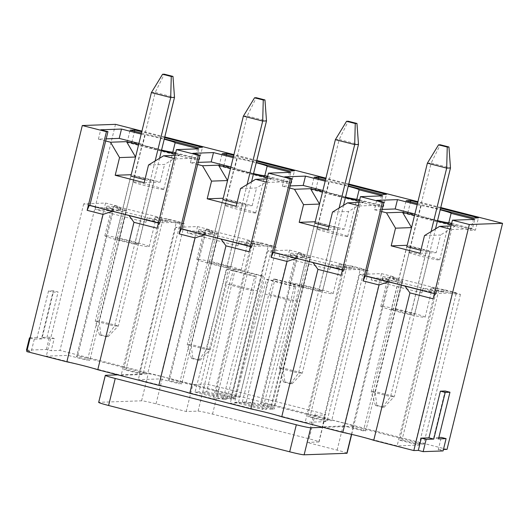 <?xml version="1.0" encoding="UTF-8"?>
<svg xmlns="http://www.w3.org/2000/svg" width="529" height="529" viewBox="0 0 529 529"><rect width="100%" height="100%" fill="white"/><g stroke="black" fill="none" stroke-linecap="round" stroke-linejoin="round"><path stroke-width="0.4" stroke-dasharray="2.65 1.98" d="M26.45 350.185L46.38 349.477L51.207 350.714L54.223 338.428L49.395 337.191L41.804 337.462L46.631 338.699L54.223 338.428M46.38 349.477L49.395 337.191M41.804 337.462L53.27 290.778L58.097 292.008L46.631 338.699M53.27 290.778L48.529 290.943L53.356 292.18L58.097 292.008M48.529 290.943L37.056 337.628L41.89 338.864L53.356 292.18M30.093 338.057L34.299 339.135L41.89 338.864M37.056 337.628L30.14 337.872M34.299 339.135L31.277 351.421L26.774 351.58M27.078 350.343L31.277 351.421M438.852 437.496L433.674 437.681L445.14 390.997M443.077 450.933L438.25 449.696L441.265 437.41M438.25 449.696L443.428 449.511M146.507 219.846L147.234 217.492A28.097 1.461 13.8 0 0 161.028 219.581A28.097 1.461 13.8 0 0 155.209 217.207L168.321 219.099L180.396 222.187L158.455 222.901M146.5 219.872L145.898 222.332L146.632 219.945A28.097 1.461 13.8 0 0 147.591 220.15M147.234 217.492L146.645 219.879M148.186 220.276A28.097 1.461 13.8 0 0 160.426 222.041A28.097 1.461 13.8 0 0 154.6 219.667L167.719 221.558L168.321 219.099M155.209 217.207L154.6 219.667M95.974 206.925L112.71 208.657A28.097 1.461 -166.2 0 1 106.891 206.29A28.097 1.461 -166.2 0 1 120.678 208.38L117.617 206.131L105.549 203.043L83.721 203.817L89.758 205.358M112.71 208.657L112.102 211.117A28.097 1.461 -166.2 0 1 106.283 208.743A28.097 1.461 -166.2 0 1 120.076 210.833L117.015 208.591L124.262 210.443L87.444 360.328L89.818 360.242L76.54 356.844L77.657 355.752L147.677 373.659L139.312 372.899L126.034 369.506L123.66 369.586L142.975 374.525L121.154 375.299L46.301 356.162L68.129 355.389L87.444 360.328M120.678 208.38L120.076 210.833M117.617 206.131L117.015 208.591M95.795 206.905L95.194 209.358L112.102 211.117M158.422 223.059L159.302 223.284L157.146 228.23M148.523 164.995L164.559 164.433L179.648 155.235L175.039 155.394M144.179 182.69L160.214 182.121L131.238 174.709L135.569 157.02M159.302 223.284L159.877 223.264L175.688 158.885L174.272 158.528M159.877 223.264L158.449 222.927M134.895 243.757L138.743 243.624L119.184 238.619L115.342 238.758L134.895 243.757L150.289 181.103L154.131 180.964L134.571 175.965L130.881 176.097M138.743 243.624L154.131 180.964M119.184 238.619L134.571 175.965M115.342 238.758L130.729 176.097M144.906 179.728L150.289 181.103M105.284 235.636A22.8 1.184 13.8 0 0 104.874 235.749A22.8 1.184 13.8 0 0 126.735 242.342A22.8 1.184 13.8 0 0 149.158 246.633A22.8 1.184 13.8 0 0 129.301 240.536A22.8 1.184 13.8 0 0 105.284 235.636M111.626 209.834A22.8 1.184 -166.2 0 1 135.642 214.734A22.8 1.184 -166.2 0 1 155.5 220.831A22.8 1.184 -166.2 0 1 129.083 215.541A22.8 1.184 -166.2 0 1 111.209 209.953A22.8 1.184 -166.2 0 1 111.626 209.834M175.668 152.835L196.464 158.151L198.759 148.814M179.648 155.235L175.35 154.131M161.444 150.573L138.585 144.728M196.464 158.151L175.688 158.885M161.563 150.097A15.837 0.82 -166.2 0 1 142.122 144.503A15.837 0.82 -166.2 0 1 142.837 144.437L145.131 135.1A15.837 0.82 -166.2 0 1 164.235 139.22M138.909 143.432L142.837 144.437M105.668 140.978L98.42 139.127L106.19 138.856M98.42 139.127L100.715 129.79M141.197 134.095L145.131 135.1M160.214 182.121L164.559 164.433M163.421 189.488A15.837 0.82 -166.2 0 1 146.745 186.082A15.837 0.82 -166.2 0 1 132.951 181.857A15.837 0.82 -166.2 0 1 133.665 181.784A15.837 0.82 -166.2 0 1 150.772 185.395A15.837 0.82 -166.2 0 1 163.706 189.408A15.837 0.82 -166.2 0 1 163.421 189.488M199.453 159.56L131.847 142.275L127.105 142.44L194.712 159.732L199.453 159.56L202.475 147.274M194.712 159.732L197.727 147.446M164.631 137.6L141.772 131.754M131.847 142.275L134.545 131.285M127.105 142.44L130.121 130.154M141.455 133.057L164.314 138.896M158.574 222.96L121.154 375.299M180.396 222.187L142.975 374.525M83.721 203.817L46.301 356.162M145.898 222.332L95.194 209.358M105.549 203.043L68.129 355.389M124.262 210.443L126.629 210.357L89.818 360.242M126.629 210.357L113.351 206.958L76.54 356.844M113.351 206.958L114.476 205.867L77.657 355.752M114.476 205.867L184.495 223.774L147.677 373.659M184.495 223.774L176.131 223.013L139.312 372.899M176.131 223.013L162.846 219.621L126.034 369.506M162.846 219.621L160.479 219.7L123.66 369.586M160.479 219.7L167.719 221.558M238.5 243.373L239.227 241.019A28.097 1.461 13.8 0 0 253.021 243.109A28.097 1.461 13.8 0 0 247.195 240.735L260.314 242.626L272.389 245.714L250.448 246.428M238.493 243.4L237.885 245.853L238.625 243.472A28.097 1.461 13.8 0 0 239.584 243.677M239.227 241.019L238.639 243.406M240.179 243.803A28.097 1.461 13.8 0 0 252.412 245.562A28.097 1.461 13.8 0 0 246.593 243.195L259.713 245.079L260.314 242.626M247.195 240.735L246.593 243.195M187.967 230.452L204.703 232.185A28.097 1.461 -166.2 0 1 198.878 229.811A28.097 1.461 -166.2 0 1 212.671 231.907L209.61 229.659L197.542 226.571L175.714 227.344L181.751 228.885M204.703 232.185L204.095 234.645A28.097 1.461 -166.2 0 1 198.276 232.271A28.097 1.461 -166.2 0 1 212.069 234.36L209.008 232.112L216.249 233.97L179.437 383.856L181.811 383.77L168.526 380.371L169.65 379.28L239.67 397.186L231.305 396.426L218.027 393.034L215.653 393.113L234.969 398.053L213.147 398.826L138.294 379.683L160.122 378.909L179.437 383.856M212.671 231.907L212.069 234.36M209.61 229.659L209.008 232.112M187.788 230.432L187.187 232.886L204.095 234.645M250.409 246.587L251.295 246.812L249.139 251.758M240.516 188.522L256.552 187.954L271.642 178.756L267.033 178.921M236.172 206.217L252.207 205.649L223.231 198.236L227.563 180.528M251.295 246.812L251.864 246.792L267.681 182.412L266.259 182.049M251.864 246.792L250.442 246.454M226.888 267.284L230.73 267.152L211.177 262.146L207.335 262.285L226.888 267.284L242.282 204.63L246.124 204.492L226.564 199.493L222.874 199.625M230.73 267.152L246.124 204.492M211.177 262.146L226.564 199.493M207.335 262.285L222.722 199.625M236.899 203.255L242.282 204.63M197.277 259.157A22.8 1.184 13.8 0 0 196.867 259.276A22.8 1.184 13.8 0 0 218.728 265.869A22.8 1.184 13.8 0 0 241.151 270.154A22.8 1.184 13.8 0 0 221.294 264.064A22.8 1.184 13.8 0 0 197.277 259.157M203.612 233.362A22.8 1.184 -166.2 0 1 227.629 238.262A22.8 1.184 -166.2 0 1 247.493 244.358A22.8 1.184 -166.2 0 1 221.076 239.068A22.8 1.184 -166.2 0 1 203.202 233.481A22.8 1.184 -166.2 0 1 203.612 233.362M267.661 176.362L288.457 181.678L290.752 172.342M271.642 178.756L267.343 177.658M253.437 174.101L230.578 168.255M288.457 181.678L267.681 182.412M253.556 173.618A15.837 0.82 -166.2 0 1 234.116 168.03A15.837 0.82 -166.2 0 1 234.83 167.964L237.124 158.627A15.837 0.82 -166.2 0 1 256.221 162.747M230.895 166.959L234.83 167.964M197.661 164.506L190.414 162.654L198.183 162.377M190.414 162.654L192.708 153.317M233.19 157.622L237.124 158.627M252.207 205.649L256.552 187.954M255.414 213.015A15.837 0.82 -166.2 0 1 238.731 209.61A15.837 0.82 -166.2 0 1 224.944 205.384A15.837 0.82 -166.2 0 1 225.658 205.312A15.837 0.82 -166.2 0 1 242.765 208.922A15.837 0.82 -166.2 0 1 255.699 212.936A15.837 0.82 -166.2 0 1 255.414 213.015M291.446 183.087L223.84 165.802L219.099 165.967L286.698 183.259L291.446 183.087L294.461 170.801M286.698 183.259L289.72 170.973M256.625 161.127L233.765 155.281M223.84 165.802L226.538 154.812M219.099 165.967L222.114 153.681M233.448 156.577L256.3 162.423M250.561 246.488L213.147 398.826M272.389 245.714L234.969 398.053M175.714 227.344L138.294 379.683M237.885 245.853L187.187 232.886M197.542 226.571L160.122 378.909M216.249 233.97L218.622 233.884L181.811 383.77M218.622 233.884L205.345 230.485L168.526 380.371M205.345 230.485L206.469 229.394L169.65 379.28M206.469 229.394L276.488 247.301L239.67 397.186M276.488 247.301L268.124 246.54L231.305 396.426M268.124 246.54L254.839 243.148L218.027 393.034M254.839 243.148L252.472 243.228L215.653 393.113M252.472 243.228L259.713 245.079M331.22 264.546L329.878 269.38L331.22 264.546A28.097 1.461 13.8 0 0 345.007 266.636A28.097 1.461 13.8 0 0 339.188 264.262L352.307 266.153L364.382 269.241L342.442 269.955M330.618 267A28.097 1.461 13.8 0 0 331.577 267.205M332.172 267.33A28.097 1.461 13.8 0 0 344.405 269.089A28.097 1.461 13.8 0 0 338.586 266.715L351.706 268.606L352.307 266.153M339.188 264.262L338.586 266.715M279.96 253.98L296.69 255.712A28.097 1.461 -166.2 0 1 290.871 253.338A28.097 1.461 -166.2 0 1 304.664 255.428L301.603 253.186L289.528 250.098L267.707 250.872L273.744 252.412M296.69 255.712L296.088 258.172A28.097 1.461 -166.2 0 1 290.269 255.798A28.097 1.461 -166.2 0 1 304.063 257.887L301.001 255.639L308.242 257.491L271.43 407.376L273.797 407.297L260.519 403.898L261.643 402.807L331.663 420.714L323.298 419.953L310.02 416.554L307.647 416.64L326.962 421.58L305.134 422.354L230.287 403.21L252.115 402.437L271.43 407.376M304.664 255.428L304.063 257.887M301.603 253.186L301.001 255.639M279.781 253.96L279.173 256.413L296.088 258.172M342.402 270.114L343.288 270.339L341.132 275.285M332.51 212.05L348.545 211.481L363.635 202.283L359.026 202.448M319.569 204.075L315.205 221.763L344.2 229.176L348.545 211.481M343.288 270.339L343.857 270.319L359.667 205.94L358.252 205.576M343.857 270.319L342.435 269.982M318.881 290.811L322.723 290.679L303.17 285.673L299.321 285.812L318.881 290.811L334.268 228.158L338.117 228.019L318.557 223.02L314.867 223.145M322.723 290.679L338.117 228.019M303.17 285.673L318.557 223.02M299.321 285.812L314.715 223.152M328.893 226.782L334.268 228.158M289.27 282.684A22.8 1.184 13.8 0 0 288.854 282.803A22.8 1.184 13.8 0 0 310.715 289.396A22.8 1.184 13.8 0 0 333.144 293.681A22.8 1.184 13.8 0 0 313.287 287.591A22.8 1.184 13.8 0 0 289.27 282.684M295.605 256.889A22.8 1.184 -166.2 0 1 319.622 261.789A22.8 1.184 -166.2 0 1 339.479 267.886A22.8 1.184 -166.2 0 1 313.069 262.596A22.8 1.184 -166.2 0 1 295.195 257.008A22.8 1.184 -166.2 0 1 295.605 256.889M359.654 199.883L380.45 205.206L382.745 195.869M363.635 202.283L359.33 201.185M345.43 197.628L322.571 191.782M380.45 205.206L359.667 205.94M345.543 197.145A15.837 0.82 -166.2 0 1 326.109 191.558A15.837 0.82 -166.2 0 1 326.823 191.491L329.117 182.155A15.837 0.82 -166.2 0 1 348.214 186.274M322.888 190.486L326.823 191.491M289.647 188.033L282.407 186.182L290.17 185.904M282.407 186.182L284.701 176.845M325.183 181.149L329.117 182.155M328.165 229.745L344.2 229.176M347.401 236.542A15.837 0.82 -166.2 0 1 330.724 233.137A15.837 0.82 -166.2 0 1 316.937 228.905A15.837 0.82 -166.2 0 1 317.651 228.839A15.837 0.82 -166.2 0 1 334.758 232.449A15.837 0.82 -166.2 0 1 347.692 236.463A15.837 0.82 -166.2 0 1 347.401 236.542M383.439 206.614L315.833 189.322L311.085 189.494L378.691 206.786L383.439 206.614L386.454 194.328M378.691 206.786L381.713 194.5M348.618 184.654L325.758 178.809M315.833 189.322L318.531 178.339M311.085 189.494L314.107 177.208M325.441 180.105L348.294 185.95M342.554 270.015L305.134 422.354M364.382 269.241L326.962 421.58M267.707 250.872L230.287 403.21M329.878 269.38L279.173 256.413M289.528 250.098L252.115 402.437M308.242 257.491L310.616 257.411L273.797 407.297M310.616 257.411L297.338 254.013L260.519 403.898M297.338 254.013L298.462 252.922L261.643 402.807M298.462 252.922L368.482 270.828L331.663 420.714M368.482 270.828L360.11 270.068L323.298 419.953M360.11 270.068L346.832 266.669L310.02 416.554M346.832 266.669L344.458 266.755L307.647 416.64M344.458 266.755L351.706 268.606M424.165 290.857A28.097 1.461 13.8 0 0 436.399 292.616A28.097 1.461 13.8 0 0 430.58 290.242L443.699 292.134L436.451 290.282L399.64 440.168L418.955 445.107L397.127 445.881L322.28 426.738L344.101 425.964L363.423 430.904L365.79 430.824L352.512 427.425L353.636 426.328L423.656 444.241L415.291 443.481L402.007 440.082L399.64 440.168M422.473 290.454L421.871 292.907L422.605 290.527A28.097 1.461 13.8 0 0 423.57 290.732M421.871 292.907L371.166 279.94L388.081 281.699A28.097 1.461 -166.2 0 1 382.262 279.325A28.097 1.461 -166.2 0 1 396.049 281.415L392.994 279.167L400.235 281.018L402.609 280.939L389.331 277.54L390.448 276.449L460.468 294.355L452.103 293.595L438.825 290.196L436.451 290.282M405.062 286.123A22.8 1.184 -166.2 0 1 387.188 280.529A22.8 1.184 -166.2 0 1 387.598 280.416A22.8 1.184 -166.2 0 1 411.615 285.316A22.8 1.184 -166.2 0 1 431.472 291.413A22.8 1.184 -166.2 0 1 405.062 286.123M434.547 293.535L397.127 445.881M434.395 293.635L456.375 292.768L418.955 445.107M381.64 211.56L374.4 209.709L376.694 200.372M417.176 204.67L421.11 205.682A15.837 0.82 -166.2 0 1 440.207 209.801M440.763 207.527L417.91 201.681M348.776 183.999L325.917 178.154M256.783 160.479L233.924 154.633M164.79 136.951L141.937 131.106M417.434 203.632L440.287 209.477M440.604 208.181L417.751 202.336M409.644 252.366A15.837 0.82 -166.2 0 1 426.751 255.97A15.837 0.82 -166.2 0 1 439.685 259.99A15.837 0.82 -166.2 0 1 439.394 260.07A15.837 0.82 -166.2 0 1 422.717 256.664A15.837 0.82 -166.2 0 1 408.93 252.432A15.837 0.82 -166.2 0 1 409.644 252.366M437.536 220.672A15.837 0.82 -166.2 0 1 418.102 215.085A15.837 0.82 -166.2 0 1 418.816 215.019L421.11 205.682M115.507 124.348L59.982 350.403L51.207 350.714M447.025 449.386L59.982 350.403M371.953 277.5L388.683 279.239A28.097 1.461 -166.2 0 1 382.864 276.865A28.097 1.461 -166.2 0 1 396.657 278.955L393.596 276.713L381.521 273.625L359.7 274.399L322.28 426.738M359.7 274.399L365.737 275.94M371.768 277.487L371.166 279.94M381.521 273.625L344.101 425.964M400.235 281.018L363.423 430.904M393.596 276.713L392.994 279.167M402.609 280.939L365.79 430.824M389.331 277.54L352.512 427.425M390.448 276.449L353.636 426.328M460.468 294.355L423.656 444.241M452.103 293.595L415.291 443.481M438.825 290.196L402.007 440.082M422.486 290.428L423.213 288.067A28.097 1.461 13.8 0 0 437 290.163A28.097 1.461 13.8 0 0 431.181 287.789L444.3 289.68L456.375 292.768M444.3 289.68L443.699 292.134M475.432 230.141L407.826 212.85L403.078 213.022L470.684 230.307L475.432 230.141L478.447 217.855M470.684 230.307L473.7 218.027M407.826 212.85L410.524 201.866M403.078 213.022L406.1 200.736M424.503 235.577L440.538 235.008L436.194 252.703L407.218 245.291L411.549 227.576M420.152 253.272L436.194 252.703M451.323 224.713L455.628 225.81L440.538 235.008M437.417 221.155L414.564 215.31M420.879 250.303L426.262 251.685L430.103 251.546L410.55 246.547L406.861 246.673M451.647 223.41L472.443 228.733L474.738 219.396M455.628 225.81L451.012 225.976M472.443 228.733L451.66 229.467L450.245 229.103M414.881 214.007L418.816 215.019M374.4 209.709L382.163 209.431M435.85 293.846L451.66 229.467M435.281 293.866L433.125 298.812M381.264 306.212A22.8 1.184 13.8 0 0 380.847 306.331A22.8 1.184 13.8 0 0 402.708 312.923A22.8 1.184 13.8 0 0 425.137 317.208A22.8 1.184 13.8 0 0 405.28 311.118A22.8 1.184 13.8 0 0 381.264 306.212M391.315 309.339L410.874 314.338L414.716 314.2L395.156 309.201L391.315 309.339L406.708 246.679M414.716 314.2L430.103 251.546M410.874 314.338L426.262 251.685M395.156 309.201L410.55 246.547M423.213 288.067L422.625 290.461M431.181 287.789L430.58 290.242M388.683 279.239L388.081 281.699M396.657 278.955L396.049 281.415M438.501 438.918L433.674 437.681M376.873 405.419L384.114 407.27L382.692 407.323L375.445 405.465L376.873 405.419L375.035 391.546L371.239 391.678L390.561 396.624L394.356 396.486L375.035 391.546L431.168 163.031L450.483 167.971M375.445 405.465L371.239 391.678L406.847 246.719M427.372 163.17L431.168 163.031L440.26 144.774M382.692 407.323L390.561 396.624L431.102 231.55M384.114 407.27L394.356 396.486L435.526 228.859M192.887 358.364L200.127 360.216L198.706 360.269L191.465 358.417L192.887 358.364L191.055 344.491L187.259 344.63L206.575 349.57L210.37 349.431L191.055 344.491L247.182 115.983L266.497 120.923M191.465 358.417L187.259 344.63L222.868 199.664M243.386 116.115L247.182 115.983L256.281 97.72M198.706 360.269L206.575 349.57L247.116 184.502M200.127 360.216L210.37 349.431L251.546 181.804M100.894 334.837L108.141 336.689L106.713 336.742L99.472 334.89L100.894 334.837L99.062 320.964L95.266 321.103L114.581 326.043L118.377 325.91L99.062 320.964L155.189 92.456L174.504 97.396M99.472 334.89L95.266 321.103L130.875 176.137M151.393 92.588L155.189 92.456L164.288 74.192M106.713 336.742L114.581 326.043L155.129 160.975M108.141 336.689L118.377 325.91L159.553 158.277M284.88 381.892L292.12 383.743L290.699 383.796L283.458 381.945L284.88 381.892L283.048 368.019L279.252 368.158L298.568 373.097L302.363 372.958L283.048 368.019L339.175 139.504L358.49 144.443M283.458 381.945L279.252 368.158L314.854 223.192M335.379 139.643L339.175 139.504L348.267 121.247M290.699 383.796L298.568 373.097L339.109 208.029M292.12 383.743L302.363 372.958L343.533 205.331M198.97 392.015L195.029 392.161L226.776 269.248L254.78 276.409L223.04 399.322L226.981 399.183L253.536 291.069L225.526 283.908L198.97 392.015L226.981 399.183M195.029 392.161L223.04 399.322M226.776 269.248L228.197 269.195L256.208 276.356L254.78 276.409M235.312 268.944L206.707 391.744L202.766 391.883L229.322 283.769L257.332 290.93L230.776 399.045L234.711 398.906L263.323 276.105L261.901 276.158L233.891 268.997L235.312 268.944L263.323 276.105M202.766 391.883L230.776 399.045M206.707 391.744L234.711 398.906M295.804 286.487L267.793 279.325L266.371 279.372L234.631 402.285L262.635 409.446L294.382 286.533L295.804 286.487L293.132 301.193L266.576 409.307L262.635 409.446M234.631 402.285L238.566 402.146L266.576 409.307M242.361 402.014L270.372 409.175L296.928 301.061L268.917 293.899L242.361 402.014L246.302 401.875L274.306 409.036L270.372 409.175M323.027 427.346L353.465 426.268A12.67 0.661 13.8 0 0 353.696 426.202A12.67 0.661 13.8 0 0 343.764 423.094L313.585 415.377L325.447 414.954A12.67 0.661 13.8 0 0 325.672 414.888A12.67 0.661 13.8 0 0 315.747 411.787L219.165 387.083A12.67 0.661 13.8 0 0 204.723 384.08L192.86 384.504L162.681 376.78A12.67 0.661 13.8 0 0 148.232 373.778L117.795 374.856M347.057 453.227A12.67 0.661 13.8 0 0 337.125 450.126L306.946 442.403L318.808 441.986A12.67 0.661 13.8 0 0 319.033 441.92A12.67 0.661 13.8 0 0 309.108 438.812L212.526 414.114A12.67 0.661 13.8 0 0 198.084 411.112L186.221 411.529L156.042 403.812A12.67 0.661 13.8 0 0 141.593 400.81L98.897 402.318A12.67 0.661 13.8 0 0 98.665 402.384M306.946 442.403L313.585 415.377M186.221 411.529L192.86 384.504M225.526 283.908L228.197 269.195M266.371 279.372L294.382 286.533M238.566 402.146L265.122 294.031L293.132 301.193M233.891 268.997L229.322 283.769M246.302 401.875L274.915 279.067L273.486 279.12L301.497 286.282L302.919 286.235L274.306 409.036M274.915 279.067L302.919 286.235M296.928 301.061L301.497 286.282M257.332 290.93L261.901 276.158M273.486 279.12L268.917 293.899M256.208 276.356L253.536 291.069M265.122 294.031L267.793 279.325M141.593 400.81L148.232 373.778M98.897 402.318L105.535 375.292M351.481 434.335L353.465 426.268M337.125 450.126L343.764 423.094M318.808 441.986L325.447 414.954M309.108 438.812L315.747 411.787M212.526 414.114L219.165 387.083M198.084 411.112L204.723 384.08M156.042 403.812L162.681 376.78M161.028 219.581L160.426 222.041M106.891 206.29L106.283 208.743M149.158 246.633L155.5 220.831M104.874 235.749L111.209 209.953M163.706 189.408L175.172 142.724M132.951 181.857L142.122 144.503M253.021 243.109L252.412 245.562M198.878 229.811L198.276 232.271M241.151 270.154L247.182 245.621M247.188 245.595L247.493 244.358M196.867 259.276L203.202 233.481M255.699 212.936L267.165 166.251M224.944 205.384L234.116 168.03M345.007 266.636L344.405 269.089M290.871 253.338L290.269 255.798M333.144 293.681L339.168 269.149M339.175 269.122L339.479 267.886M288.854 282.803L295.195 257.008M347.692 236.463L359.158 189.779M316.937 228.905L326.109 191.558M439.685 259.99L451.151 213.306M408.93 252.432L418.102 215.085M425.137 317.208L431.161 292.676M431.168 292.649L431.472 291.413M380.847 306.331L387.188 280.529M437 290.163L436.399 292.616M382.864 276.865L382.262 279.325M351.686 434.382L353.696 426.202M319.033 441.92L325.672 414.888"/><path stroke-width="0.79" d="M30.14 337.872L29.465 337.899L30.093 338.057M29.465 337.899L26.45 350.185L27.078 350.343M449.967 392.227L445.226 392.399L433.76 439.083L426.169 439.354L423.147 451.64L443.077 450.933L446.092 438.647L438.501 438.918L449.967 392.227L445.14 390.997L440.399 391.162L428.933 437.847L421.342 438.118L418.32 450.404L413.817 450.563L469.335 224.508L502.55 223.331L447.025 449.386L443.428 449.511M446.092 438.647L441.265 437.41L438.852 437.496M97.759 369.731L133.969 222.306L157.146 228.23L176.461 149.601L198.435 155.222L179.119 233.851L181.275 228.905L204.293 234.79L195.056 237.924L158.845 385.357L97.759 369.731A22.641 1.177 13.8 0 0 66.852 361.829L103.062 214.404L87.126 210.324L89.282 205.378L112.3 211.263L103.062 214.404M195.056 237.924L179.119 233.851M158.455 222.901L89.282 205.378M158.449 222.927L146.507 219.846M147.591 220.15A28.097 1.461 13.8 0 0 148.186 220.276M89.758 205.358L95.974 206.925M133.969 222.306L129.043 215.548L158.422 223.059M131.225 174.715L115.203 175.278L144.179 182.69L148.523 164.995L163.613 155.797L175.039 155.394M135.576 157.001L126.53 141.646L110.495 142.215L119.547 157.589L135.569 157.02M174.272 158.528L163.613 155.797M115.203 175.278L119.547 157.589M110.495 142.215L105.668 140.978L107.962 131.642L106.441 131.695L87.126 210.324M89.851 205.358L105.668 140.978M129.043 215.548A22.641 1.177 13.8 0 0 112.3 211.263M130.881 176.097L144.906 179.728M164.235 139.22A15.837 0.82 -166.2 0 1 175.172 142.724A15.837 0.82 -166.2 0 1 175.125 142.77L172.831 152.107L175.668 152.835M175.125 142.77L198.759 148.814L176.461 149.601M175.35 154.131L161.444 150.573M138.585 144.728L126.53 141.646M172.831 152.107A15.837 0.82 -166.2 0 1 161.563 150.097M106.19 138.856L119.204 138.393L138.909 143.432M107.962 131.642L100.715 129.79L121.498 129.056L141.197 134.095M119.204 138.393L121.498 129.056M164.314 138.896L197.727 147.446L202.475 147.274L164.631 137.6M141.772 131.754L134.869 129.989L130.121 130.154L141.455 133.057M134.545 131.285L134.869 129.989M189.752 393.259L225.962 245.833L249.139 251.758L268.454 173.128L290.428 178.749L271.113 257.378L273.268 252.432L296.286 258.317L287.049 261.452L250.839 408.884L189.752 393.259A22.641 1.177 13.8 0 0 158.845 385.357M287.049 261.452L271.113 257.378M250.448 246.428L181.275 228.905M250.442 246.454L238.5 243.373M239.584 243.677A28.097 1.461 13.8 0 0 240.179 243.803M181.751 228.885L187.967 230.452M225.962 245.833L221.036 239.075L250.409 246.587M223.218 198.236L207.196 198.805L236.172 206.217L240.516 188.522L255.606 179.324L267.033 178.921M227.563 180.528L218.523 165.174L202.488 165.742L211.54 181.116L227.563 180.548M266.259 182.049L255.606 179.324M207.196 198.805L211.54 181.116M202.488 165.742L197.661 164.506L199.949 155.169L198.435 155.222M181.844 228.885L197.661 164.506M221.036 239.075A22.641 1.177 13.8 0 0 204.293 234.79M222.874 199.625L236.899 203.255M256.221 162.747A15.837 0.82 -166.2 0 1 267.165 166.251A15.837 0.82 -166.2 0 1 267.119 166.298L264.824 175.635L267.661 176.362M267.119 166.298L290.752 172.342L268.454 173.128M267.343 177.658L253.437 174.101M230.578 168.255L218.523 165.174M264.824 175.635A15.837 0.82 -166.2 0 1 253.556 173.618M198.183 162.377L211.197 161.92L230.895 166.959M199.949 155.169L192.708 153.317L213.491 152.583L233.19 157.622M211.197 161.92L213.491 152.583M256.3 162.423L289.72 170.973L294.461 170.801L256.625 161.127M233.765 155.281L226.855 153.516L222.114 153.681L233.448 156.577M226.538 154.812L226.855 153.516M281.739 416.786L317.955 269.36L341.132 275.285L360.447 196.656L382.414 202.276L363.106 280.906L365.261 275.959L388.279 281.845L379.042 284.979L342.825 432.411L281.739 416.786A22.641 1.177 13.8 0 0 250.839 408.884M379.042 284.979L363.106 280.906M342.442 269.955L273.268 252.432M331.577 267.205A28.097 1.461 13.8 0 0 332.172 267.33M273.744 252.412L279.96 253.98M317.955 269.36L313.029 262.596L342.402 270.114M315.205 221.763L299.189 222.332L328.165 229.745L332.51 212.05L347.599 202.852L359.026 202.448M319.556 204.055L310.516 188.701L294.481 189.27L303.534 204.644L319.549 204.075M358.252 205.576L347.599 202.852M299.189 222.332L303.534 204.644M294.481 189.27L289.647 188.033L291.942 178.696L290.428 178.749M273.837 252.412L289.647 188.033M342.435 269.982L330.486 266.927M313.029 262.596A22.641 1.177 13.8 0 0 296.286 258.317M314.867 223.145L328.893 226.782M348.214 186.274A15.837 0.82 -166.2 0 1 359.158 189.779A15.837 0.82 -166.2 0 1 359.105 189.825L356.817 199.162L359.654 199.883M359.105 189.825L382.745 195.869L360.447 196.656M359.33 201.185L345.43 197.628M322.571 191.782L310.516 188.701M356.817 199.162A15.837 0.82 -166.2 0 1 345.543 197.145M290.17 185.904L303.19 185.448L322.888 190.486M291.942 178.696L284.701 176.845L305.478 176.111L325.183 181.149M303.19 185.448L305.478 176.111M348.294 185.95L381.713 194.5L386.454 194.328L348.618 184.654M325.758 178.809L318.848 177.043L314.107 177.208L325.441 180.105M318.531 178.339L318.848 177.043M423.57 290.732A28.097 1.461 13.8 0 0 424.165 290.857M422.486 290.428L365.83 275.94L383.935 202.223L382.414 202.276M365.83 275.94L371.953 277.5M365.737 275.94L365.261 275.959M440.207 209.801A15.837 0.82 -166.2 0 1 451.151 213.306A15.837 0.82 -166.2 0 1 451.098 213.346L474.738 219.396L452.434 220.183L433.125 298.812L409.942 292.887L405.022 286.123A22.641 1.177 13.8 0 0 388.279 281.845M405.022 286.123L434.395 293.635M409.942 292.887L373.732 440.313L413.817 450.563M452.434 220.183L469.335 224.508M382.163 209.431L395.176 208.968L397.471 199.631L376.694 200.372L383.935 202.223M373.732 440.313A22.641 1.177 13.8 0 0 342.825 432.411M141.937 131.106L115.507 124.348L82.299 125.525L106.441 131.695M82.299 125.525L26.774 351.58L66.852 361.829M397.471 199.631L417.176 204.67M502.55 223.331L440.763 207.527M417.91 201.681L348.776 183.999M325.917 178.154L256.783 160.479M233.924 154.633L164.79 136.951M440.287 209.477L473.7 218.027L478.447 217.855L440.604 208.181M417.751 202.336L410.841 200.564L406.1 200.736L417.434 203.632M437.536 220.672A15.837 0.82 -166.2 0 0 448.804 222.689L451.098 213.346M423.147 451.64L418.32 450.404M410.524 201.866L410.841 200.564M407.198 245.291L391.182 245.859L420.152 253.272L424.503 235.577L439.592 226.379L451.012 225.976M451.323 224.713L437.417 221.155M414.564 215.31L402.509 212.228L411.549 227.576M411.542 227.602L395.527 228.171L391.182 245.859M406.861 246.673L420.879 250.303M448.804 222.689L451.647 223.41M450.245 229.103L439.592 226.379M395.176 208.968L414.881 214.007M402.509 212.228L386.468 212.797L381.64 211.56M386.468 212.797L395.527 228.171M445.226 392.399L440.399 391.162M433.76 439.083L428.933 437.847M426.169 439.354L421.342 438.118M406.847 246.719L427.372 163.17L446.688 168.11L447.25 147.055L448.956 146.996L440.26 144.774L438.554 144.834L447.25 147.055M431.102 231.55L446.688 168.11L450.483 167.971L448.956 146.996M435.526 228.859L450.483 167.971M438.554 144.834L427.372 163.17M222.868 199.664L243.386 116.115L262.701 121.055L263.263 100.001L264.969 99.941L256.281 97.72L254.568 97.779L263.263 100.001M247.116 184.502L262.701 121.055L266.497 120.923L264.969 99.941M251.546 181.804L266.497 120.923M254.568 97.779L243.386 116.115M130.875 176.137L151.393 92.588L170.708 97.528L171.27 76.474L172.976 76.414L164.288 74.192L162.582 74.252L171.27 76.474M155.129 160.975L170.708 97.528L174.504 97.396L172.976 76.414M159.553 158.277L174.504 97.396M162.582 74.252L151.393 92.588M314.854 223.192L335.379 139.643L354.695 144.582L355.257 123.528L356.963 123.469L348.267 121.247L346.561 121.306L355.257 123.528M339.109 208.029L354.695 144.582L358.49 144.443L356.963 123.469M343.533 205.331L358.49 144.443M346.561 121.306L335.379 139.643M117.795 374.856L105.535 375.292A12.67 0.661 13.8 0 0 105.304 375.359A12.67 0.661 13.8 0 0 115.236 378.466L296.319 424.774A12.67 0.661 13.8 0 0 310.768 427.782L323.027 427.346M105.304 375.359L98.665 402.384A12.67 0.661 13.8 0 0 108.597 405.492L289.68 451.806A12.67 0.661 13.8 0 0 304.129 454.808L346.826 453.293A12.67 0.661 13.8 0 0 347.057 453.227L351.686 434.382M108.597 405.492L115.236 378.466M289.68 451.806L296.319 424.774M346.826 453.293L351.481 434.335M304.129 454.808L310.768 427.782"/></g></svg>
